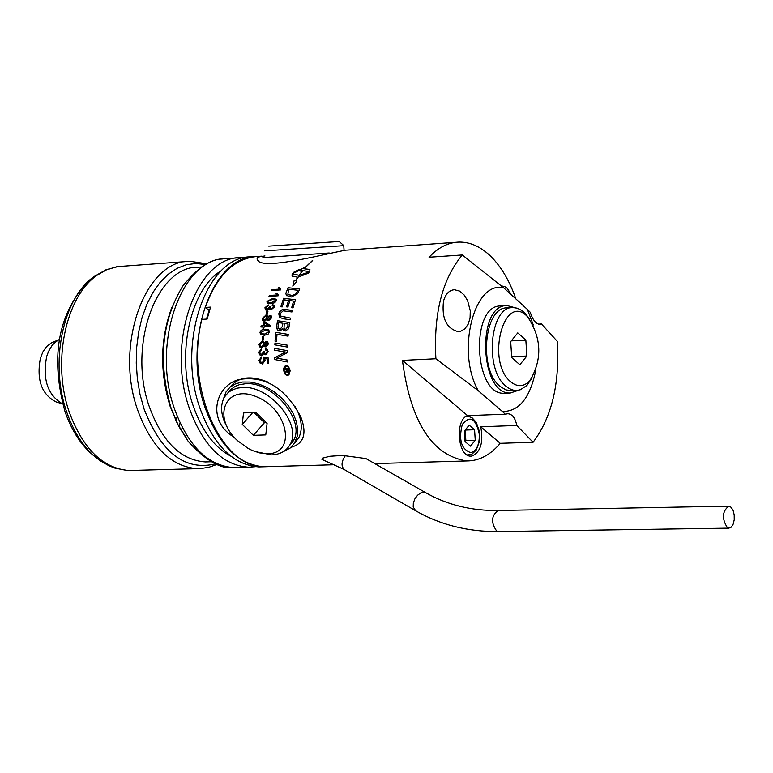 <?xml version="1.0" encoding="UTF-8"?>
<svg xmlns="http://www.w3.org/2000/svg" width="773" height="773" viewBox="0 0 773 773"><rect width="100%" height="100%" fill="white"/><g stroke="black" fill="none" stroke-linecap="round" stroke-linejoin="round"><path stroke-width="1.16" d="M209.058 310.504L206.478 319.094M268.888 309.625L269.603 308.833M270.183 309.364L269.777 308.659L270.473 307.915M272.705 305.828L273.69 305.026M260.288 363.252L259.042 360.479L261.429 356.952M267.332 363.204L267.072 358.904L264.579 358.469L265.236 360.46L262.443 363.967L260.037 363.039L258.984 360.44L261.419 356.904L261.564 358.257L259.912 360.373L260.627 361.986L262.269 362.556L264.231 360.141L263.371 357.029L268.115 357.812L268.357 363.155L267.284 363.213L267.072 358.904M263.322 358.305L263.429 357.078L267.951 357.822M260.801 362.141L262.327 362.605L264.289 360.189L263.448 358.401M304.388 268.386L312.679 260.501M312.485 260.453L304.282 268.395L312.553 260.511M280.725 316.08L290.6 318.128L290.281 319.78L283.092 318.708L279.497 317.249L278.773 313.761L280.174 310.968L282.474 309.48L292.339 310.398L291.943 311.973L283.102 310.833L280.193 313.606L280.705 316.06M280.86 316.196L290.542 318.157M285.73 309.5L292.329 310.427M279.903 317.616L278.821 313.799L279.758 311.606L282.309 309.596L285.778 309.538M292.329 276.241L292.194 274.289L293.595 272.405L299.209 269.477M292.986 285.826L294.175 280.357L295.605 280.831L297.779 277.265L292.068 275.99L292.136 274.241L293.537 272.357L299.277 269.4L297.808 271.207L293.151 273.275L293.421 274.057L299.025 275.256L302.832 270.453L299.354 275.275L308.804 272.27L308.301 271.255M299.306 275.236L308.746 272.222L308.495 271.458L301.712 270.434L300.987 271.352L299.228 270.106L303.982 267.748L303.2 268.637L309.934 269.622L309.77 271.255L308.379 273.149L298.001 277.198L295.769 280.86L296.9 281.256M303.2 268.637L309.751 269.429M299.296 270.144L303.837 267.883M293.672 274.309L299.083 275.294L302.784 270.511M295.769 280.86L296.919 281.237L292.812 286.136L294.175 280.357M294.117 280.309L295.605 280.831M295.557 280.783L297.721 277.217M275.797 332.342L288.232 334.38L288.068 336.158L277.014 334.322L276.454 341.405L275.033 341.164L275.797 332.342L287.585 334.303M275.091 341.173L275.845 332.39M286.851 295.808L285.826 293.44L288.087 287.73L299.18 288.967M288.087 294.542L292.088 295.537L296.156 293.75L297.837 290.271L288.725 289.189L287.846 294.31L292.039 295.499L296.156 293.75M288.039 287.691L299.74 288.996L297.537 293.779L291.392 296.967L286.445 295.421L285.778 293.402L288.087 287.73M296.107 293.711L297.779 290.223M276.744 358.131L287.662 360.102L287.769 362.054L274.869 359.561L274.801 357.619L285.498 352.024L274.715 350.227L274.744 348.391L287.44 350.662L287.45 352.546L276.744 358.131L287.179 360.044M274.744 348.391L286.319 350.498M274.773 350.237L274.801 348.439M285.498 352.024L274.801 357.619M274.927 359.571L274.859 357.667M280.889 306.736L283.643 298.301L295.247 299.76M286.609 306.842L288.6 300.465L284.416 299.885L282.184 306.92L280.831 306.726L283.643 298.301M291.682 307.712L293.672 301.112L289.904 300.591L287.914 307.016L286.551 306.833L288.551 300.417M283.594 298.262L295.489 299.76L292.996 307.886L291.624 307.702L293.624 301.074M277.99 294.919L278.164 295.798L268.985 296.378L269.362 295.421L276.57 295.015L275.99 293.228L277.034 293.16M269.052 296.368L269.41 295.47M269.362 295.421L276.57 295.015M276.521 294.977L275.99 293.228M275.942 293.18L277.024 293.112L278.415 295.18M277.71 330.284L276.57 326.805L277.575 320.747L289.45 322.544M283.778 330.467L282.821 328.747L279.942 330.999L277.391 330.003L276.512 326.766L277.575 320.747M278.734 328.796L280.203 329.259L282.396 326.477L282.899 323.259L278.618 322.573L277.99 326.94L278.56 328.631L280.155 329.221L282.348 326.428L282.85 323.22M284.396 328.989L285.739 329.395L287.749 326.776L288.155 324.08L284.242 323.443L284.01 328.554L285.691 329.346L287.701 326.728L288.107 324.032M277.526 320.698L289.788 322.563L288.677 328.651L285.566 330.97L283.565 330.274L282.821 328.747M266.83 311.248L267.97 311.181L267.168 314.398L266.028 314.466L266.83 311.248L267.951 311.229M266.096 314.466L266.888 311.287M274.908 344.855L274.985 343.048L286.58 345.077M274.927 343.009L287.537 345.212L287.488 347.077L274.85 344.845L274.985 343.048M263.255 325.762L263.922 321.848L264.955 321.79L270.192 325.568L270.048 326.496L264.105 326.834L263.922 328.081L262.888 328.139L263.071 326.892L260.887 327.018L261.061 325.887L263.303 325.81L263.98 321.897L265.013 321.829L270.144 325.539M261.061 325.887L263.303 325.81M264.762 322.872L264.337 325.752L268.473 325.51L264.762 322.872M260.945 327.018L261.11 325.935M263.071 326.892L262.946 328.139M264.289 325.704L268.415 325.472M271.574 290.493L271.98 289.633L279.13 289.17L278.647 287.469L279.681 287.401M279.082 289.131L278.589 287.421L279.681 287.353L280.686 289.914L271.497 290.503L271.932 289.595L279.13 289.17M260.743 334.583L260.201 331.82L261.844 329.945L265.11 329.201L268.675 329.907M265.062 329.163L268.82 330.042L269.352 331.955L268.154 334.149L264.337 335.298L260.549 334.4L259.999 332.467L260.491 331.095L262.163 329.723L265.11 329.201M268.434 331.955L268.086 330.912L264.897 330.332L260.916 332.448L261.274 333.511L264.463 334.1L268.482 332.004L267.98 330.805M261.438 333.665L264.511 334.139L268.482 332.004M267.313 303.19L267.014 301.46L272.608 298.581L276.019 299.141M268.163 302.398L271.139 302.774L275.439 300.9L275.169 299.914M272.193 299.538L267.873 301.383L268.028 302.272L271.081 302.736L275.391 300.861L275.246 299.992L272.193 299.538M274.724 302.716L270.753 303.76L267.149 303.035L266.965 301.412L272.55 298.542L276.135 299.248L276.299 300.842L274.724 302.716M262.462 336.477L263.593 336.419L263.293 340.062L262.163 340.13L262.462 336.477L263.593 336.468M262.221 340.12L262.511 336.526M265.516 309.925L265.013 307.722L268.328 304.949M272.26 305.75L272.743 304.775L273.961 305.19M270.792 308.398L271.632 308.63L273.439 307.19L273.169 306.069M266.26 308.958L267.371 309.258L269.69 306.813L270.579 306.862M272.695 304.726L274.067 305.296L274.328 307.074L271.265 309.654L269.729 308.62L267.043 310.311L265.332 309.76L264.965 307.673L268.337 304.9L268.173 305.895L265.893 307.606L266.134 308.842L267.323 309.21L269.642 306.775L270.598 306.823L270.695 308.311L271.584 308.591L273.391 307.142L273.227 306.127L272.193 305.741L272.743 304.775M263.313 351.242L264.308 351.329L264.859 353.203L265.835 353.561L267.255 351.802L266.762 350.507L265.612 350.024L265.835 348.758L267.371 349.473L268.183 351.734L265.825 354.875L263.941 353.551L261.709 355.599L259.844 354.904L258.82 352.256L261.438 348.865L261.564 350.111L259.747 352.188L260.375 353.763L261.67 354.237L263.438 352.121L263.313 351.242L264.298 351.367M260.53 353.899L261.728 354.276L263.496 352.169L263.371 351.28M264.984 353.319L265.883 353.609L267.303 351.841L266.685 350.43M260.066 355.107L258.868 352.304L261.438 348.923M263.941 353.551L264.472 354.363M265.835 348.758L267.216 349.338M265.68 350.024L265.893 348.807M262.955 320.718L262.347 318.418L265.777 315.374L267.168 315.713M267.68 320.254L267.168 319.307L264.472 321.124L262.781 320.553L262.289 318.37L265.728 315.336L267.274 315.799L267.729 316.891L269.893 315.481L271.159 315.809M263.641 319.742L264.733 320.041L266.985 318.118L266.559 316.737M268.192 319.201L269.014 319.433L270.772 317.916L270.415 316.766M269.632 316.534L267.854 318.051L268.096 319.104L268.965 319.394L270.724 317.867L269.632 316.534M265.477 316.428L263.216 318.321L263.525 319.626L264.685 320.003L266.927 318.08L266.637 316.804L265.477 316.428M267.68 316.853L269.845 315.432L271.265 315.906L271.652 317.809L268.743 320.515L267.168 319.307M285.624 374.808L283.652 370.682L283.817 368.199L285.517 365.9L288.31 366.257M283.594 370.634L283.749 368.151L284.937 366.18L286.425 365.619L288.522 366.45L290.194 370.75L288.938 374.847L287.479 375.436L285.334 374.557L283.652 370.682M286.493 366.363L284.57 367.687L284.106 370.605L285.575 373.91L287.653 374.615L289.324 373.098L289.643 370.344L288.252 367.078L286.493 366.363M285.817 374.122L287.933 374.615L289.537 372.75L289.711 370.393L288.068 366.914M260.076 347.193L259.061 344.555L262.047 341.154L263.496 341.54M264.752 346.719L264.076 345.637L261.651 347.657L259.863 347.009L259.003 344.516L261.989 341.106L263.612 341.647L264.26 342.903L266.221 341.318L267.545 341.705M265.11 345.531L265.97 345.802L267.497 344.091L266.946 342.787M260.598 346.091L261.738 346.43L263.699 344.275L263.033 342.69M266.125 342.516L264.569 344.217L265.912 345.753L267.439 344.053L266.125 342.516M261.912 342.352L259.931 344.458L260.462 345.966L261.68 346.391L263.641 344.236L263.129 342.777L261.912 342.352M264.211 342.854L266.163 341.279L267.661 341.811L268.376 343.995L265.864 347.029L264.076 345.637M284.851 368.692L288.609 368.508L288.59 372.277L287.827 372.605L286.87 371.262L285.314 373.011L286.706 369.417L284.928 369.455L284.851 368.692L288.609 368.566M285.208 372.084L286.812 370.422M286.744 370.373L286.648 369.368M284.986 369.455L284.908 368.74M287.334 370.992L288.281 371.513L288.165 369.301L287.16 369.349L287.334 370.992M288.165 369.301L288.339 370.963M288.281 371.513L288.397 371.011M285.372 372.953L285.276 372.132M286.87 371.262L287.112 371.987M538.433 324.129L541.448 323.964L557.343 341.386C559.807 383.872 551.709 417.507 533.07 442.272L500.237 443.316C490.333 455.055 479.173 460.93 466.766 460.959C432.049 455.568 410.608 422.048 402.433 360.392L435.904 358.759C433.46 313.703 442.253 279.101 462.302 254.964L429.063 257.245C438.204 247.495 448.166 242.442 458.978 242.084C469.626 241.93 479.753 246.239 489.357 254.993C500.479 265.419 509.31 280.048 515.842 298.89M209.444 310.504L205.26 307.432C217.02 275.178 234.403 258.192 257.409 256.472L261.979 256.153M205.26 307.432L210.527 307.113L207.154 319.046L201.888 319.365C184.602 385.543 221.455 469.279 264.897 466.728L334.941 464.728M268.009 466.641L264.897 466.728M344.256 469.549L321.945 459.404L322.264 458.244L329.762 456.283L342.623 455.432L365.938 458.573M345.628 250.143C319.056 255.283 259.892 270.936 257.148 259.303L257.129 257.931L258.298 257.042L264.946 255.931M234.18 437.276C206.43 420.908 214.875 386.394 238.461 379.63C264.356 375.098 285.15 387.553 300.861 416.995C307.132 433.624 303.876 443.712 291.092 447.258M727.403 527.698C721.711 518.654 722.156 511.475 728.736 506.151L731.152 507.32L733.094 510.431L734.195 514.876L734.224 519.765L733.191 524.142L731.287 527.138L728.891 528.143L727.403 527.698M58.497 339.869L51.347 342.903L46.834 346.372L43.095 351.541L40.399 358.054C36.379 379.785 41.568 394.375 55.936 401.844L62.623 403.941C47.636 395.138 42.331 379.282 46.709 356.343L48.535 351.444L51.81 345.86L54.777 342.545L59.27 339.473M171.761 307.577C160.204 339.018 159.644 371.89 170.079 406.202L177.365 423.662L186.641 438.426M244.703 257.699L241.128 257.641C196.69 255.795 165.799 342.468 189.298 408.163C203.019 445.721 222.779 465.394 248.587 467.201L255.341 466.689M201.473 267.004L198.516 267.207C156.513 265.526 127.332 346.053 149.44 407.062C162.359 441.992 181.027 460.283 205.444 461.935L208.401 461.848M85.89 283.797C57.482 316.254 50.525 358.894 65.038 411.719C72.034 431.576 81.967 446.533 94.847 456.592M175.848 420.599L177.259 416.521M221.262 270.724C190.052 289.034 175.703 355.628 192.989 405.245C201.647 430.348 214.227 447.306 230.721 456.099M253.447 256.762L251.505 256.897C207.154 255.032 176.321 341.888 199.792 407.729C213.493 445.364 233.224 465.095 258.984 466.902L262.105 466.815M255.428 256.588C211.647 256.24 181.906 342.381 205.058 407.516C218.74 445.19 238.461 464.94 264.202 466.757L267.313 466.66M223.387 399.081L226.006 391.959L230.093 387.109L235.678 383.737L242.5 382.026L250.201 382.055L258.433 383.843L266.762 387.302L274.773 392.269L282.068 398.481L288.29 405.632L293.102 413.362L296.291 421.295L297.692 429.015L297.247 436.146L294.436 443.277L290.146 448.06L283.285 451.674M228.364 392.423L230.953 389.37L235.407 386.249L239.408 384.693L245.437 383.746C272.898 381.07 306.195 421.237 293.151 441.064L289.247 445.895M295.199 406.675L298.001 412.202C302.166 422.3 302.33 430.996 298.494 438.272L294.368 443.393M230.19 387.031C238.152 376.915 250.568 375.205 267.429 381.891M262.144 418.541L257.1 413.555M254.104 412.482L264.443 422.705L266.279 422.638M242.258 424.377L243.514 412.908L255.94 412.405L267.091 423.449L265.767 434.909L253.36 435.344L242.258 424.377L252.723 412.54M253.36 435.344L264.443 422.705M254.684 451.442L271.536 454.901C280.048 454.514 286.155 451.171 289.846 444.89C302.89 425.073 269.545 384.857 242.065 387.515L237.224 388.152L231.542 390.259L228.006 392.732L224.412 397.09C219.861 405.641 220.817 415.748 227.301 427.401M267.709 453.741L259.544 452.891L252.462 450.562L248.249 448.504L237.369 440.542C211.203 416.705 225.861 383.07 257.109 397.013C288.542 409.97 296.33 453.664 267.709 453.741M264.608 250.839L343.763 245.669M339.173 241.514L268.753 246.123M329.201 252.984L262.849 257.612M518.944 390.133L510.412 392.984C479.627 395.206 476.371 303.692 507.301 305.625L514.876 307.683M505.474 393.196L504.286 393.244C473.463 395.467 470.206 304.06 501.175 305.982L506.093 305.693M511.494 390.636L505.871 389.882L500.083 386.374C478.197 369.61 484.265 305.992 507.417 307.925L512.026 307.654M533.302 324.998L527.399 309.422L503.774 287.894C474.139 279.961 455.896 351.628 478.236 390.674L502.382 411.478C518.925 411.613 529.988 398.143 535.573 371.088M474.574 429.749L475.25 440.214L470.506 446.147L465.066 441.586L464.38 431.083L469.143 425.169L474.574 429.749L465.191 430.068M465.037 441.219L465.858 440.523L465.172 430.088M465.858 440.523L475.25 440.214M443.518 301.084C445.615 293.904 449.258 290.117 454.456 289.73L459.5 291.044L464.109 294.948L467.568 300.523L470.274 310.804L470.071 317.983L468.225 324.119L464.873 328.815L460.611 331.288L458.196 331.646C446.427 328.486 441.528 318.302 443.518 301.084M435.904 358.759L478.236 390.674M503.774 287.894L462.302 254.964M541.448 323.964L539.738 324.331C535.892 323.926 532.723 319.896 530.23 312.253L527.399 309.422M511.533 294.967L507.194 288.29L504.924 286.686L501.745 285.933M502.382 411.478L505.281 414.212L507.803 413.719C512.325 414.115 515.311 418.038 516.779 425.488L533.07 442.272M505.281 414.212L467.568 415.623C454.621 419.633 457.722 457.065 470.912 456.128L471.907 456.07C480.68 452.099 483.608 442.33 480.709 426.764L516.779 425.488M500.237 443.316L480.709 426.764M467.568 415.623L402.433 360.392M529.244 318.64L524.848 313.036L521.775 310.446L517.137 308.156L513.175 307.586C490.053 305.654 483.995 369.339 505.851 386.133L509.426 388.635L513.127 390.085L516.982 390.423L520.374 389.727L526.684 385.64L532.162 377.804M510.721 381.823C485.521 361.532 504.102 291.121 527.592 316.804C541.709 338.062 542.472 359.377 529.863 380.751C523.804 386.896 517.427 387.254 510.721 381.823M511.726 357.57L510.692 341.589L517.784 332.883L525.853 340.13L526.867 356.015L519.833 364.75L511.726 357.57M525.853 340.13L511.272 340.883M526.867 356.015L511.668 356.749M415.681 510.789L413.207 507.001L413.323 503.059L414.888 498.856L417.584 495.222L420.879 492.855L424.135 492.227L425.71 492.691M344.681 469.8C340.932 466.554 341.193 461.781 345.463 455.471M498.585 531.544L496.73 531.119C490.749 522.48 491.242 515.601 498.218 510.499L728.466 506.16M236.992 467.53L233.861 467.617C207.985 465.829 188.177 446.214 174.437 408.772C150.89 343.289 181.877 256.868 226.421 258.684L237.842 257.873M222.247 259.032C210.353 259.081 197.173 268.115 182.708 286.145C161.731 320.901 157.827 361.464 170.988 407.835L178.573 426.029L188.235 441.412C205.763 460.727 220.972 469.462 233.861 467.617L248.587 467.201M215.677 463.81C185.153 471.23 161.277 452.949 144.049 408.956L139.981 394.269L137.362 378.847L136.251 363.078L136.676 347.348L138.638 332.042L142.068 317.558L146.88 304.243L152.957 292.407L160.127 282.329L168.214 274.251L177.027 268.347L186.332 264.724L195.917 263.458L205.541 264.54M206.951 263.806L190.11 261.284C145.295 259.525 114.104 345.309 137.749 410.279C151.556 447.432 171.461 466.892 197.492 468.66L201.473 468.506M133.091 470.506L129.903 470.593C103.611 468.863 83.513 449.693 69.609 413.082C51.578 363.242 65.396 296.349 97.408 275.033L106.094 269.999L117.042 266.646L186.805 261.516M182.322 427.662L181.124 430.368M118.433 266.443L105.978 269.777L94.374 276.376C62.768 297.518 49.163 363.523 66.961 412.714C74.855 434.977 86.19 451.142 100.963 461.21L108.829 465.684L114.993 468.148L127.758 470.535L200.381 468.583L208.932 467.259L217.116 464.389M178.795 426.358L180.09 423.102M467.105 454.949L471.994 454.128L476.187 450.147L479.308 441.837L479.772 436.668L479.395 431.421L476.245 422.29L472.129 417.826L468.573 416.444L465.819 416.589M467.356 455.094L469.192 455.007M470.931 452.688C461.336 449.451 458.447 440.05 462.273 424.474C470.081 414.917 475.772 418.222 479.337 434.387C479.444 444.746 476.641 450.843 470.931 452.688M374.721 463.587L466.766 460.959M346.565 250.114L455.828 242.307M344.797 469.858L415.256 510.538M365.436 458.283L425.546 492.614C447.026 504.885 471.25 510.847 498.218 510.499M415.797 510.847C440.397 524.906 467.897 531.805 498.305 531.553L728.891 528.143M205.444 461.935L211.358 461.761M258.984 466.902L264.202 466.757M298.494 438.272L294.996 442.34M289.846 444.89L293.151 441.064M339.105 241.447L343.801 245.582M343.753 245.582L344.062 250.259M504.286 393.244L510.412 392.984M466.96 416.386L466.061 416.425M258.694 260.675L257.167 259.332M507.262 413.739L507.764 413.719M516.122 390.442L510.364 390.684M527.592 316.804L524.848 313.036M529.863 380.751L527.408 384.886"/></g></svg>
